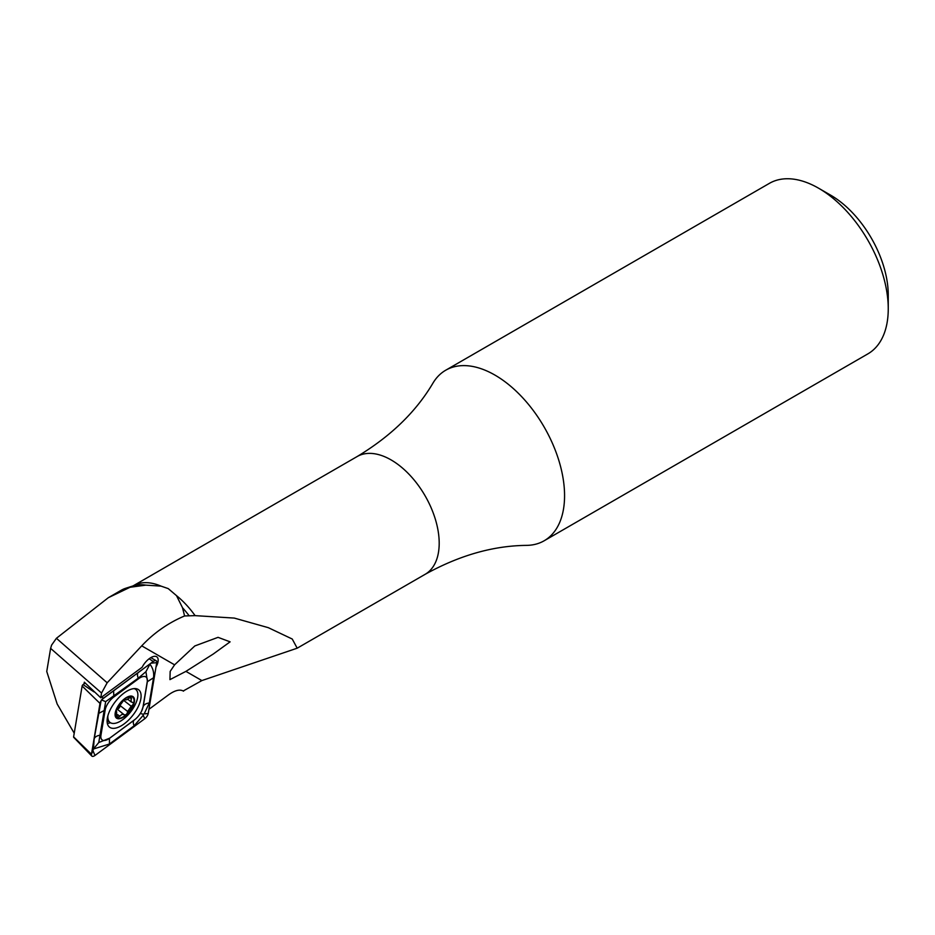 <?xml version="1.0" encoding="UTF-8"?>
<svg xmlns="http://www.w3.org/2000/svg" width="935" height="935" viewBox="0 0 935 935"><rect width="100%" height="100%" fill="white"/><g stroke="black" fill="none" stroke-linecap="round" stroke-linejoin="round"><path stroke-width="1.4" d="M185.925 671.377L213.145 654.103L230.103 641.842L218.042 637.343L194.807 645.956L174.588 664.832L170.17 671.412L169.936 679.628L185.925 671.377L201.867 680.575L183.248 690.977M130.059 587.274L108.343 597.687L121.188 590.277A70.148 40.497 60 0 1 125.828 588.232A70.148 40.497 60 0 1 130.059 587.274L145.802 585.135L161.054 586.128L168.23 588.606L176.505 595.642L182.512 607.75L184.592 615.955C168.323 622.827 154.03 632.796 141.723 645.851L107.163 682.784L101.553 693.034L100.758 697.779L142.155 667.239A12.307 5.762 -52 0 1 150.851 657.609A12.307 5.762 -52 0 1 156.916 656.931A12.307 5.762 -52 0 1 155.993 667.017M494.954 375.099A98.455 56.848 60 0 1 559.27 461.867A98.455 56.848 60 0 1 544.182 540.757A98.455 56.848 60 0 1 526.721 545.374C493.306 545.678 459.436 555.332 425.109 574.335A67.998 39.258 60 0 0 435.535 519.848A67.998 39.258 60 0 0 391.11 459.926A67.998 39.258 60 0 0 357.112 456.56C390.725 436.329 416.017 411.821 432.998 383.046A98.455 56.848 60 0 1 445.714 370.225A98.455 56.848 60 0 1 494.954 375.099M445.714 370.225L769.4 183.353A98.455 56.848 60 0 1 818.628 188.227L818.628 188.227A98.455 56.848 60 0 1 888.25 308.819A98.455 56.848 60 0 1 867.855 353.886L544.182 540.757M184.592 615.955L195.099 615.639L234.288 618.082L268.298 627.665L292.246 639.026L297.19 648.189L201.867 680.575M108.343 597.687L56.416 638.289L107.163 682.784M148.91 709.326L168.639 694.775C174.974 690.275 179.941 689.06 183.54 691.152L183.47 691.117M101.553 693.034L50.619 648.376L46.75 671.47L57.164 704.008L74.227 733.227M100.758 697.779L84.337 682.188L84.056 683.871M818.628 188.227L830.596 195.135A81.532 47.077 60 0 1 888.25 294.993L888.25 308.819M50.619 648.376L51.612 645.092L56.416 638.289M107.35 718.138A23.691 11.091 128 0 0 109.512 727.149A23.691 11.091 128 0 0 127.207 721.376A23.691 11.091 128 0 0 140.846 698.796A23.691 11.091 128 0 0 138.684 689.796A23.691 11.091 128 0 0 120.989 695.558A23.691 11.091 128 0 0 107.35 718.138M134.348 719.985A12.307 5.762 128 0 0 135.481 719.073A12.307 5.762 128 0 0 141.489 711.383A12.307 5.762 128 0 0 143.02 706.953L147.239 681.755A12.307 5.762 128 0 0 138.52 678.763L113.848 696.949A12.307 5.762 128 0 0 105.176 709.992L100.957 735.19A12.307 5.762 128 0 0 109.675 738.183L135.376 719.167M144.738 718.746A4.92 2.302 128 0 0 148.209 713.534L156.729 662.681A4.92 2.302 128 0 0 156.145 660.718A4.92 2.302 128 0 0 153.235 661.477L103.458 698.2A4.92 2.302 128 0 0 103.002 698.562A4.92 2.302 128 0 0 100.594 701.636A4.92 2.302 128 0 0 99.987 703.412L91.466 754.264A4.92 2.302 128 0 0 91.805 756.041A4.92 2.302 128 0 0 94.961 755.468L144.738 718.746L143.265 715.228L134.114 725.805L109.442 744.003L93.453 749.005L91.466 754.264L73.608 736.874A1.321 0.619 128 0 0 73.701 737.341L91.805 756.041M85.19 683.041L83.063 684.607A1.321 0.619 128 0 0 82.128 686.01L73.608 736.874M141.489 711.383L143.207 706.509L147.426 681.311L145.93 671.669L138.263 678.167L105.667 701.647L98.759 742.53L93.453 749.005L94.178 738.767L101.097 700.783L99.987 703.412L82.128 686.01M101.997 699.427L153.235 661.477L149.144 658.754M145.93 671.669L149.916 664.177C152.989 668.139 154.193 672.674 153.527 677.793L149.296 702.991L144.165 713.872L143.078 714.176L143.265 715.228M98.759 742.53L109.675 738.183M140.192 713.475L143.078 714.176M101.459 699.918L105.667 701.647M116.267 712.108L117.646 717.741L122.111 714.293L124.18 714.691C125.991 715.228 127.148 714.153 127.651 711.465L131.204 706.241C133.635 704.382 134.009 703.085 132.314 702.325L131.239 701.986L130.912 696.996L126.564 699.812L124.074 699.789L117.927 708.216C116.045 710.506 115.659 711.804 116.793 712.108L116.15 711.114M117.12 709.127L124.32 714.831M107.922 715.591A20.921 9.794 128 0 0 109.991 722.404A20.921 9.794 128 0 0 117.775 722.498A20.921 9.794 128 0 0 137.001 700.163A20.921 9.794 128 0 0 135.75 689.422A20.921 9.794 128 0 0 134.172 688.616M115.659 711.138A13.534 6.335 128 0 0 121.503 718.15A13.534 6.335 128 0 0 133.939 703.693A13.534 6.335 128 0 0 128.095 696.68A13.534 6.335 128 0 0 115.659 711.138M133.086 702.536L132.314 702.325M131.893 697.031L130.912 696.996M121.655 717.659A12.926 6.054 128 0 0 133.518 703.868A12.926 6.054 128 0 0 127.955 697.171A12.926 6.054 128 0 0 116.08 710.962A12.926 6.054 128 0 0 121.655 717.659M124.694 699.625L124.074 699.789M117.81 714.726L119.89 716.35M116.092 711.558L116.793 712.108M124.635 699.614A2.536 1.192 -52 0 1 123.724 700.397A4.441 2.08 128 0 0 121.714 702.279M120.206 705.457A4.441 2.08 128 0 0 120.194 705.633L127.651 711.465M120.194 705.633A2.536 1.192 -52 0 1 119.107 707.935A2.536 1.192 -52 0 1 117.155 709.092M176.505 595.642A67.998 39.258 60 0 1 195.099 615.639M141.723 645.851L174.588 664.832M182.512 607.75A68.559 39.586 60 0 1 189.209 615.861M161.054 586.128A67.998 39.258 60 0 0 133.179 585.836L132.91 585.965A68.559 39.586 60 0 1 145.802 585.135M107.326 723.328A23.691 11.091 128 0 0 110.494 722.743M107.104 721.61A22.884 10.717 128 0 0 108.624 721.329M83.063 684.607L94.014 691.9M101.74 697.054L103.458 698.2L102.651 698.877M92.974 750.712L94.961 755.468M144.165 713.872L148.209 713.534M151.26 663.137L156.729 662.681M149.296 702.991A8.614 5.762 -170.5 0 0 143.207 706.509L143.02 706.953M109.442 744.003L109.43 738.393L134.091 720.195A8.614 3.904 53.6 0 0 134.114 725.805M94.178 738.767A8.614 5.762 -170.5 0 1 100.267 735.249L100.957 735.19M98.397 713.569L105.176 709.992M113.591 690.755L113.848 696.949M138.251 672.557A8.614 3.904 53.6 0 0 138.263 678.167L138.52 678.763M153.527 677.793L147.239 681.755M129.942 697.498L131.59 698.784M123.724 700.397L131.204 706.241M297.19 648.189L425.109 574.335M132.91 585.965L125.828 588.232M133.179 585.836L357.112 456.56M150.815 657.632L156.145 660.718M107.116 720.149L109.991 722.404M134.687 688.592L135.75 689.422M127.698 699.216L131.239 701.986"/></g></svg>
